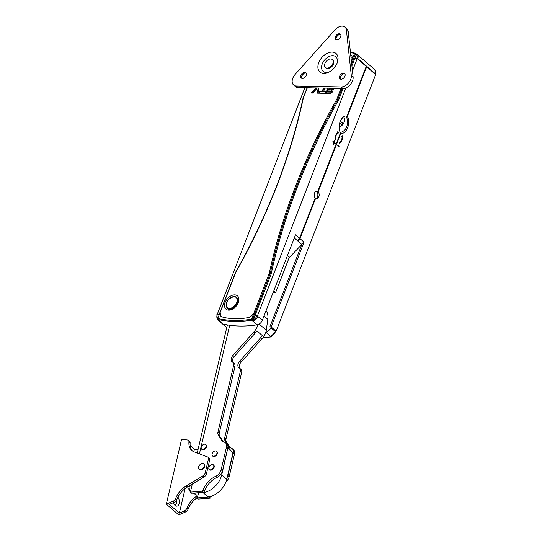 <?xml version="1.0" encoding="UTF-8"?>
<svg xmlns="http://www.w3.org/2000/svg" width="542" height="542" viewBox="0 0 542 542"><rect width="100%" height="100%" fill="white"/><g stroke="black" fill="none" stroke-linecap="round" stroke-linejoin="round"><path stroke-width="0.81" d="M337.835 145.5L338.574 146.564M339.096 146.252L338.872 146.814L337.713 145.818L337.937 145.249L338.696 146.245M334.61 140.737L334.028 142.343L334.956 143.508M332.957 141.421L334.096 142.065L334.705 140.493L335.037 140.778L334.421 142.35L335.457 143.244L335.254 143.766L334.218 142.871L333.608 144.45L333.276 144.165L333.892 142.587L332.856 141.692L333.059 141.171L334.096 142.065M334.218 142.871L333.31 144.192M335.457 143.244L335.064 143.237M334.421 142.35L334.028 142.343M335.037 140.778L334.638 140.764M339.346 143.257A6.782 4.499 91.2 0 0 342.117 136.625L342.564 136.523L342.077 136.096M342.063 136.733L341.616 136.828L342.219 135.873L342.957 136.53L342.51 136.631A6.782 4.499 -88.8 0 1 339.434 143.447L339.19 142.885A6.104 4.045 91.2 0 0 342.063 136.733L341.684 136.72M342.117 136.625L342.51 136.631M342.957 136.53L342.564 136.523M337.835 133.081A6.104 4.045 91.2 0 0 335.694 139.863L335.247 139.836A6.782 4.499 -88.8 0 1 337.673 132.458L337.51 131.828L338.262 132.458L338.005 133.711L337.442 133.075A6.104 4.045 91.2 0 0 335.295 139.836M337.619 132.241L337.734 133.081M338.262 132.458L337.862 132.451M315.939 198.562A3.774 2.507 91.2 0 0 317.815 195.574A3.774 2.507 91.2 0 0 316.826 191.807L318.14 191.834A3.774 2.507 -88.8 0 1 319.042 196.089A3.774 2.507 -88.8 0 1 316.589 198.704A3.774 2.507 -88.8 0 1 315.6 198.372L315.071 198.365M226.766 327.517L222.538 323.872A5.271 3.455 -49.2 0 0 223.148 324.089A143.379 94.064 -49.2 0 0 257.26 324.8A5.271 3.455 -49.2 0 0 262.328 320.349L295.519 234.788L299.577 238.297L315.2 198.026A3.774 2.507 -88.8 0 1 314.299 193.772A3.774 2.507 -88.8 0 1 316.752 191.157A3.774 2.507 -88.8 0 1 317.734 191.489L316.42 191.462A3.774 2.507 91.2 0 0 316.088 191.272M317.734 191.489L340.498 132.804C336.717 126.591 341.467 114.362 346.955 116.157L366.243 66.422L357.219 58.624L352.442 70.927M345.864 87.899L257.66 315.295L255.16 315.241L257.132 315.281L256.84 316.047L257.768 316.406L258.06 315.64L257.132 315.281M258.06 315.64L257.66 315.295M316.826 191.807L316.955 191.468M340.342 132.492C346.697 130.568 348.743 125.094 346.48 116.069C348.743 125.094 346.697 130.568 340.342 132.492M315.6 198.372L299.983 238.643L304.048 242.152L271.156 326.948L269.841 326.921L301.819 244.476L297.754 240.966L298.256 239.679M346.833 116.13L347.354 116.503C351.135 122.709 346.392 134.944 340.898 133.149L318.14 191.834M340.898 133.149L340.484 132.851M299.577 238.297L297.355 240.621L294.286 237.972L301.819 244.476L304.048 242.152M275.817 331.23L271.156 326.948L270.858 327.707A5.271 3.455 130.8 0 1 265.851 332.158M276.122 331.237L375.681 74.566L366.649 66.768L347.354 116.503M297.754 240.966L299.983 238.643M235.397 272.701L219.408 313.92L220.716 313.845A3.516 2.304 -49.2 0 0 221.075 316.481A3.516 2.304 -49.2 0 0 221.664 316.799A87.824 57.621 -49.2 0 0 234.706 318.757L235.363 318.771A87.824 57.621 -49.2 0 0 249.002 317.449A3.516 2.304 -49.2 0 0 252.26 314.502L255.16 315.241L271.19 273.927L270.234 273.635L254.239 314.882L255.16 315.241L253.473 319.604L253.88 320.512A5.271 3.455 -49.2 0 0 257.768 316.406L262.328 320.349M326.23 93.346L326.731 92.045L331.115 92.133L332.334 89.457L331.934 88.99L329.069 88.929L328.587 89.701L330.302 89.735L329.821 90.968L326.657 90.9L327.822 88.17M327.056 90.914L328.344 88.177M328.587 89.701L330.2 89.986M333.743 88.292L332.382 92.072L330.647 93.441L325.83 93.339L326.433 91.781L326.731 92.045M326.433 91.781L330.81 91.876L331.934 88.99M324.922 88.109L323.513 91.727L325.844 92.025M319.794 93.217L319.651 91.896L322.361 91.957L323.865 88.082M323.513 91.727L325.938 91.774L325.335 93.332L319.523 93.21L319.353 91.639L322.063 91.693L323.466 88.075M318.459 87.973L319.021 93.204L317.422 93.17L316.738 88.678L312.809 93.075L311.21 93.041L315.79 87.912M311.731 93.048L316.311 87.926M316.935 88.685L317.693 93.177M366.114 66.761L366.649 66.768M217.152 314.645L304.868 87.689M351.893 65.853L356.263 54.593A0.705 0.528 -54.5 0 1 357.103 54.39L356.094 53.794L356.263 54.593A4.566 2.995 130.8 0 1 356.839 58.231L356.69 58.617L354.719 58.577L351.812 57.838A3.516 2.304 -49.2 0 0 351.446 55.203A3.516 2.304 -49.2 0 0 350.857 54.884A87.824 57.621 -49.2 0 0 350.708 54.844A87.824 57.621 130.8 0 1 350.857 54.884A3.516 2.304 130.8 0 1 351.446 55.203A3.516 2.304 130.8 0 1 351.812 57.838L352.862 57.859L351.433 61.551M340.999 88.441L336.887 99.05L337.788 99.464A505.618 331.718 -49.2 0 0 270.234 273.635L269.286 273.337L253.31 314.529L252.26 314.502A3.516 2.304 130.8 0 1 249.002 317.449A87.824 57.621 130.8 0 1 235.363 318.771L234.706 318.757A87.824 57.621 130.8 0 1 221.664 316.799A3.516 2.304 130.8 0 1 221.075 316.481A3.516 2.304 130.8 0 1 220.716 313.845L219.666 313.825L235.54 272.911M271.19 273.927A504.914 331.257 130.8 0 1 338.696 99.884L337.788 99.464L342.056 88.461M235.641 272.633A506.323 332.178 -49.2 0 0 303.242 98.346L307.355 87.743M217.552 318.723A4.566 2.995 130.8 0 1 217.146 315.22L217.444 314.455L219.185 314.489L216.915 314.441M350.464 52.54A115.446 75.738 130.8 0 1 354.549 53.516L355.477 53.875L353.791 58.218L357.219 58.624M340.301 121.069L342.781 123.21L341.69 124.585L339.692 122.858M342.781 123.21L340.18 121.361M342.781 117.418L340.356 120.947M343.635 116.781A6.369 4.797 -54.5 0 1 343.98 122.594A6.369 4.797 -54.5 0 1 339.156 126.997M287.497 255.458L289.577 257.254L301.819 244.476L269.841 326.921L271.156 326.948L275.722 330.891L275.424 331.65L270.858 327.707M265.837 332.205L270.743 336.447A0.705 0.61 -9.2 0 0 271.556 336.026L271.671 336.23A0.705 0.461 130.8 0 1 271 336.826A0.705 0.42 -98.7 0 0 271.549 336.568L271.542 335.755L270.743 336.447L271 336.826A143.379 94.064 130.8 0 1 262.856 337.761M256.84 316.047A4.566 2.995 130.8 0 1 253.473 319.604L252.701 319.746L252.301 320.525L253.88 320.512M271.556 336.026L271.935 335.545M252.701 319.746L251.481 319.238A142.675 93.603 130.8 0 1 217.837 318.54A0.705 0.501 102.5 0 0 217.918 319.489A143.379 94.064 -49.2 0 0 251.732 320.193A0.705 0.42 -98.7 0 1 251.481 319.238L253.31 314.529L254.239 314.882L252.409 319.597A0.705 0.461 130.8 0 1 251.732 320.193L257.26 324.8M217.572 319.123A0.705 0.528 125.5 0 0 217.688 319.753L218.189 319.814A0.705 0.65 158.7 0 1 217.877 319.509L217.776 319.414A0.705 0.461 -49.2 0 0 217.918 319.489L223.148 324.089M217.444 314.455L216.895 315.308L217.518 319.624A5.271 3.455 -49.2 0 0 217.688 319.753M217.708 318.872A0.705 0.461 -49.2 0 0 217.776 319.414A0.705 0.705 0 0 1 217.579 318.628L219.666 313.825L217.579 318.628M356.839 58.231L357.767 58.59A5.271 3.455 -49.2 0 0 357.266 54.518L357.07 54.369A0.705 0.528 -54.5 0 1 357.076 54.369L355.41 53.333A0.705 0.461 -49.2 0 0 355.281 53.265A0.705 0.508 -74.5 0 0 355.139 53.184L350.41 52.079M351.663 63.699L353.791 58.218L352.862 57.859L354.549 53.516A0.705 0.508 -74.5 0 1 355.139 53.184A0.705 0.705 0 0 1 355.41 53.333A0.705 0.461 -49.2 0 1 355.477 53.875L355.864 54.18M356.087 53.814L355.281 53.265M375.274 74.22L357.618 58.97L357.767 58.59L375.423 73.841A5.271 3.455 130.8 0 0 374.928 69.769L375.443 74.362M289.381 257.084L275.566 292.694L273.08 292.639M275.566 292.694L273.69 291.068M202.64 449.528A3.076 2.019 -49.2 0 0 205.648 447.557A3.076 2.019 -49.2 0 0 205.682 444.528A3.076 2.019 -49.2 0 0 202.152 445.538A3.076 2.019 -49.2 0 0 201.665 449.183A3.076 2.019 -49.2 0 0 202.64 449.528M205.682 444.528L206.089 444.874A3.076 2.019 130.8 0 1 206.048 447.909A3.076 2.019 130.8 0 1 203.04 449.874A3.076 2.019 130.8 0 1 202.071 449.528L201.665 449.183M213.487 456.256A3.076 2.019 -49.2 0 0 216.495 454.284A3.076 2.019 -49.2 0 0 216.536 451.256A3.076 2.019 -49.2 0 0 212.999 452.265A3.076 2.019 -49.2 0 0 212.518 455.91A3.076 2.019 -49.2 0 0 213.487 456.256M216.536 451.256L216.935 451.601A3.076 2.019 130.8 0 1 216.902 454.636A3.076 2.019 130.8 0 1 213.887 456.601A3.076 2.019 130.8 0 1 212.918 456.256L212.518 455.91M210.289 469.839A3.076 2.019 -49.2 0 0 213.297 467.868A3.076 2.019 -49.2 0 0 213.338 464.84A3.076 2.019 -49.2 0 0 209.801 465.849A3.076 2.019 -49.2 0 0 209.32 469.494A3.076 2.019 -49.2 0 0 210.289 469.839M213.338 464.84L213.738 465.185A3.076 2.019 130.8 0 1 213.704 468.22A3.076 2.019 130.8 0 1 210.689 470.185A3.076 2.019 130.8 0 1 209.72 469.839L209.32 469.494M232.836 362.334A5.271 3.455 130.8 0 1 234.219 356.541L255.289 332.971A12.967 8.509 -49.2 0 0 256.908 330.898L262.328 335.573A12.967 8.509 130.8 0 1 260.709 337.652L239.639 361.223A5.271 3.455 -49.2 0 0 238.724 367.571A5.271 3.455 -49.2 0 0 239.144 367.862A5.271 3.455 130.8 0 1 239.571 368.154A5.271 3.455 130.8 0 1 240.316 371.426L224.679 437.834A5.271 3.455 -49.2 0 0 224.977 440.578L229.049 447.103A3.516 2.304 -49.2 0 0 229.347 447.455A3.516 2.304 -49.2 0 0 230.296 447.841A7.026 4.607 130.8 0 1 232.193 448.613A7.026 4.607 130.8 0 1 233.189 452.976L227.864 475.585A7.026 4.607 130.8 0 1 227.193 477.414M225.994 481.757A7.026 4.607 -49.2 0 0 229.171 476.709L227.864 475.585M211.414 496.194A17.568 11.524 -49.2 0 0 210.967 497.366L210.045 496.574M209.347 496.716A0.881 0.576 130.8 0 1 208.751 497.021L197.125 497.922L195.567 494.108L194.131 493.057M222.45 470.903L221.143 469.778A7.026 4.607 130.8 0 1 215.77 476.249L217.078 477.38A7.026 4.607 -49.2 0 0 222.45 470.903L227.769 448.302A7.026 4.607 -49.2 0 0 226.773 443.939L225.465 442.807A7.026 4.607 -49.2 0 0 223.575 442.035A3.516 2.304 130.8 0 1 222.627 441.649A3.516 2.304 130.8 0 1 222.322 441.296L218.257 434.772A5.271 3.455 130.8 0 1 217.959 432.035L233.595 365.62A5.271 3.455 -49.2 0 0 232.85 362.347A5.271 3.455 -49.2 0 0 232.423 362.056A5.271 3.455 130.8 0 1 231.996 361.765A5.271 3.455 130.8 0 1 232.918 355.416L253.981 331.846A12.967 8.509 -49.2 0 0 257.999 324.624M192.302 484.06L190.398 492.122L191.705 493.247L203.331 492.339A0.881 0.576 -49.2 0 0 204.239 491.56A17.568 11.524 130.8 0 1 217.078 477.38M204.239 491.56L202.938 490.435A17.568 11.524 130.8 0 1 215.77 476.249M221.143 469.778L226.468 447.177A7.026 4.607 -49.2 0 0 225.465 442.807M189.531 488.898L188.738 489.033L190.032 491.411C188.677 487.753 188.799 487.983 190.398 492.122L202.03 491.215L203.331 492.339M202.938 490.435A0.881 0.576 130.8 0 1 202.03 491.215M208.751 497.021L210.059 498.145A0.881 0.576 -49.2 0 0 210.967 497.366M210.059 498.145L198.426 499.053L197.125 497.922L198.386 493.87L197.532 492.793L198.162 493.511L198.345 492.732M190.032 491.411L190.425 491.729M192.966 493.145L196.231 494.778M223.365 442.008L219.557 435.903A5.271 3.455 130.8 0 1 219.266 433.16L234.903 366.744A5.271 3.455 -49.2 0 0 234.151 363.472L232.85 362.347M266.081 310.674A19.038 12.486 130.8 0 1 267.795 319.299L266.298 330.234A12.967 8.509 130.8 0 1 262.01 338.777L240.946 362.347A5.271 3.455 -49.2 0 0 239.557 368.14L240.878 369.278A5.271 3.455 130.8 0 1 241.624 372.55L225.987 438.966A5.271 3.455 -49.2 0 0 226.285 441.703L230.093 447.807M232.193 448.613L233.494 449.738A7.026 4.607 130.8 0 1 234.49 454.108L229.171 476.709M266.298 330.234L259.171 324.075M227.925 447.313L232.985 452.807L226.759 479.263A17.568 11.524 130.8 0 1 208.026 496.885L203.013 492.556A17.568 11.524 -49.2 0 0 221.739 474.928L227.782 448.254M232.985 452.807L227.972 448.471M174.09 504.216A3.516 2.073 80.3 0 0 175.364 504.643A3.516 2.073 80.3 0 0 176.624 500.029M177.918 497.156A5.271 3.11 -99.7 0 1 179.036 504.06A5.271 3.11 -99.7 0 1 175.107 505.469A5.271 3.11 -99.7 0 1 174.531 504.866A5.271 3.11 -99.7 0 1 173.399 502.664M175.229 504.656A3.516 2.073 80.3 0 0 176.435 500.368M193.799 451.73L194.402 449.155L198.02 449.623M196.929 495.984A17.568 11.524 -49.2 0 0 186.875 508.213A3.516 2.304 130.8 0 1 184.273 510.971L179.348 513.091L185.127 488.566M179.348 513.091L169.314 504.426L174.239 502.305A3.516 2.304 -49.2 0 0 176.841 499.548A17.568 11.524 130.8 0 1 187.336 487.048L204.151 476.913A3.516 2.304 -49.2 0 0 206.407 473.904L209.591 460.388A3.516 2.304 -49.2 0 0 209.09 458.207L207.891 457.17A3.516 2.304 -49.2 0 0 207.417 456.892L194.172 451.886A17.568 11.524 130.8 0 1 191.814 450.49A17.568 11.524 130.8 0 1 188.928 442.069A3.516 2.304 -49.2 0 0 188.345 440.382A3.516 2.304 -49.2 0 0 187.464 440.002L181.604 439.257L166.319 504.155L173.04 501.262A3.516 2.304 -49.2 0 0 175.635 498.504A17.568 11.524 130.8 0 1 186.136 486.011L202.952 475.876A3.516 2.304 -49.2 0 0 205.208 472.861L208.385 459.352A3.516 2.304 -49.2 0 0 207.891 457.17M190.14 445.477L194.402 449.155M192.444 450.978A17.568 11.524 130.8 0 1 190.127 443.105A3.516 2.304 -49.2 0 0 189.551 441.425L188.345 440.382M197.139 497.692A17.568 11.524 -49.2 0 0 188.081 509.25A3.516 2.304 130.8 0 1 185.479 512.007L178.765 514.9L166.319 504.155M199.11 469.169L199.612 469.602A3.516 2.304 -49.2 0 0 200.723 469.995A3.516 2.304 -49.2 0 0 204.165 467.746A3.516 2.304 -49.2 0 0 204.205 464.284L203.704 463.85A3.516 2.304 -49.2 0 0 199.659 465.002A3.516 2.304 -49.2 0 0 199.11 469.169A3.516 2.304 -49.2 0 0 200.222 469.562A3.516 2.304 -49.2 0 0 203.663 467.312A3.516 2.304 -49.2 0 0 203.704 463.85M301.752 78.292A3.516 2.304 130.8 0 1 301.731 76.056A3.516 2.304 130.8 0 1 304.001 73.427A3.516 2.304 130.8 0 1 305.573 72.994A3.516 2.304 130.8 0 1 306.216 73.116M304.374 73.251A5.271 3.455 -49.2 0 0 301.609 76.449M304.767 72.303A3.516 2.304 130.8 0 1 305.878 72.696A3.516 2.304 130.8 0 1 305.329 76.862A3.516 2.304 130.8 0 1 301.284 78.014A3.516 2.304 130.8 0 1 301.325 74.552A3.516 2.304 130.8 0 1 304.767 72.303M336.209 39.735A3.516 2.304 130.8 0 1 336.196 37.5A3.516 2.304 130.8 0 1 338.465 34.871A3.516 2.304 130.8 0 1 340.03 34.444A3.516 2.304 130.8 0 1 340.681 34.559M338.831 34.695A5.271 3.455 -49.2 0 0 336.074 37.893M339.231 33.746A3.516 2.304 130.8 0 1 340.342 34.146A3.516 2.304 130.8 0 1 339.787 38.313A3.516 2.304 130.8 0 1 335.749 39.464A3.516 2.304 130.8 0 1 335.789 35.996A3.516 2.304 130.8 0 1 339.231 33.746M340.451 79.098A3.516 2.304 130.8 0 1 340.437 76.862A3.516 2.304 130.8 0 1 342.707 74.234A3.516 2.304 130.8 0 1 344.272 73.8A3.516 2.304 130.8 0 1 344.915 73.922M343.072 74.058A5.271 3.455 -49.2 0 0 340.308 77.255M343.465 73.109A3.516 2.304 130.8 0 1 344.577 73.509A3.516 2.304 130.8 0 1 344.028 77.669A3.516 2.304 130.8 0 1 339.99 78.827A3.516 2.304 130.8 0 1 340.024 75.358A3.516 2.304 130.8 0 1 343.465 73.109M344.969 27.1L346.772 28.658A8.78 5.759 130.8 0 1 348.208 31.605L353.113 77.14A8.78 5.759 130.8 0 1 342.978 88.481L298.208 87.547A8.78 5.759 130.8 0 1 295.431 86.557L293.622 84.999A8.78 5.759 -49.2 0 0 296.399 85.988L341.169 86.923A8.78 5.759 -49.2 0 0 351.304 75.582L346.399 30.047A8.78 5.759 -49.2 0 0 344.969 27.1A8.78 5.759 -49.2 0 0 335.017 29.81L295.153 74.41A8.78 5.759 -49.2 0 0 293.622 84.999M324.929 63.475A5.271 3.455 -49.2 0 0 325.43 67.547A5.271 3.455 -49.2 0 0 331.487 65.812A5.271 3.455 -49.2 0 0 332.314 59.566A5.271 3.455 -49.2 0 0 324.929 63.475M325.43 67.547L326.033 68.062A5.271 3.455 -49.2 0 0 332.09 66.334A5.271 3.455 -49.2 0 0 332.917 60.087L332.314 59.566M323.825 73.468A12.297 8.069 -49.2 0 0 335.864 65.596A12.297 8.069 -49.2 0 0 336.006 53.468A12.297 8.069 -49.2 0 0 321.867 57.506A12.297 8.069 -49.2 0 0 319.936 72.086A12.297 8.069 -49.2 0 0 323.825 73.468M336.887 99.05A506.323 332.178 -49.2 0 0 269.286 273.337M234.693 294.889A8.78 5.759 -49.2 0 0 224.557 306.223A8.78 5.759 -49.2 0 0 235.939 306.46A8.78 5.759 -49.2 0 0 234.693 294.889M338.696 99.884L343.12 88.481M275.302 331.989L275.424 331.65A5.271 3.455 130.8 0 1 271.542 335.755M374.759 69.64A5.271 3.455 130.8 0 1 374.928 69.769L357.266 54.518A5.271 3.455 -49.2 0 0 357.103 54.39M226.664 302.619A7.026 4.607 -49.2 0 0 227.342 308.019A7.026 4.607 -49.2 0 0 237.186 302.809A7.026 4.607 -49.2 0 0 236.522 297.382A7.026 4.607 -49.2 0 0 234.3 296.589A7.026 4.607 -49.2 0 0 231.088 297.497M233.981 296.718A6.673 4.377 130.8 0 1 234.93 305.519A6.673 4.377 130.8 0 1 226.278 305.336A6.673 4.377 130.8 0 1 233.981 296.718M229.686 325.268L199.409 453.864M227.769 448.302L226.468 447.177M223.019 441.893L222.322 441.296M219.557 435.903L218.257 434.772M219.266 433.16L217.959 432.035M234.903 366.744L233.595 365.62M234.219 356.541L232.918 355.416M255.289 332.971L253.981 331.846M267.795 319.299L264.008 316.027M262.01 338.777L260.709 337.652M240.946 362.347L239.639 361.223M241.624 372.55L240.316 371.426M225.987 438.966L224.679 437.834M226.285 441.703L224.977 440.578M229.74 447.699L229.049 447.103M234.49 454.108L233.189 452.976M226.759 479.263L221.739 474.928M208.026 496.885L203.013 492.556M185.479 512.007L184.273 510.971M188.081 509.25L186.875 508.213M176.841 499.548L175.635 498.504M174.239 502.305L173.04 501.262M187.336 487.048L186.136 486.011M202.952 475.876L204.151 476.913M206.407 473.904L205.208 472.861M209.591 460.388L208.385 459.352M190.127 443.105L188.928 442.069M346.399 30.047L348.208 31.605M351.304 75.582L353.113 77.14M341.169 86.923L342.978 88.481M296.399 85.988L298.208 87.547M336.975 63.448A9.661 6.341 -49.2 0 0 332.28 55.677A9.661 6.341 -49.2 0 0 322.151 64.186A9.661 6.341 -49.2 0 0 326.216 72.479A9.661 6.341 -49.2 0 0 329.949 71.585M235.411 272.667C267.911 214.815 290.431 156.767 302.964 98.515M307.138 87.736L302.978 98.468M237.328 298.073C238.541 299.238 238.473 301.23 237.132 304.048L233.27 308.161C229.801 309.557 228.094 309.739 228.141 308.71M275.851 331.128L271.569 335.925M272.098 335.708L271.806 336.474A0.705 0.705 0 0 1 271.257 336.914L262.768 337.883M226.752 327.592L217.518 319.624M227.342 308.019C225.113 302.585 227.396 298.764 234.191 296.542L236.522 297.382M197.213 453.031L227.383 324.915M188.738 489.033L189.517 485.734"/></g></svg>
